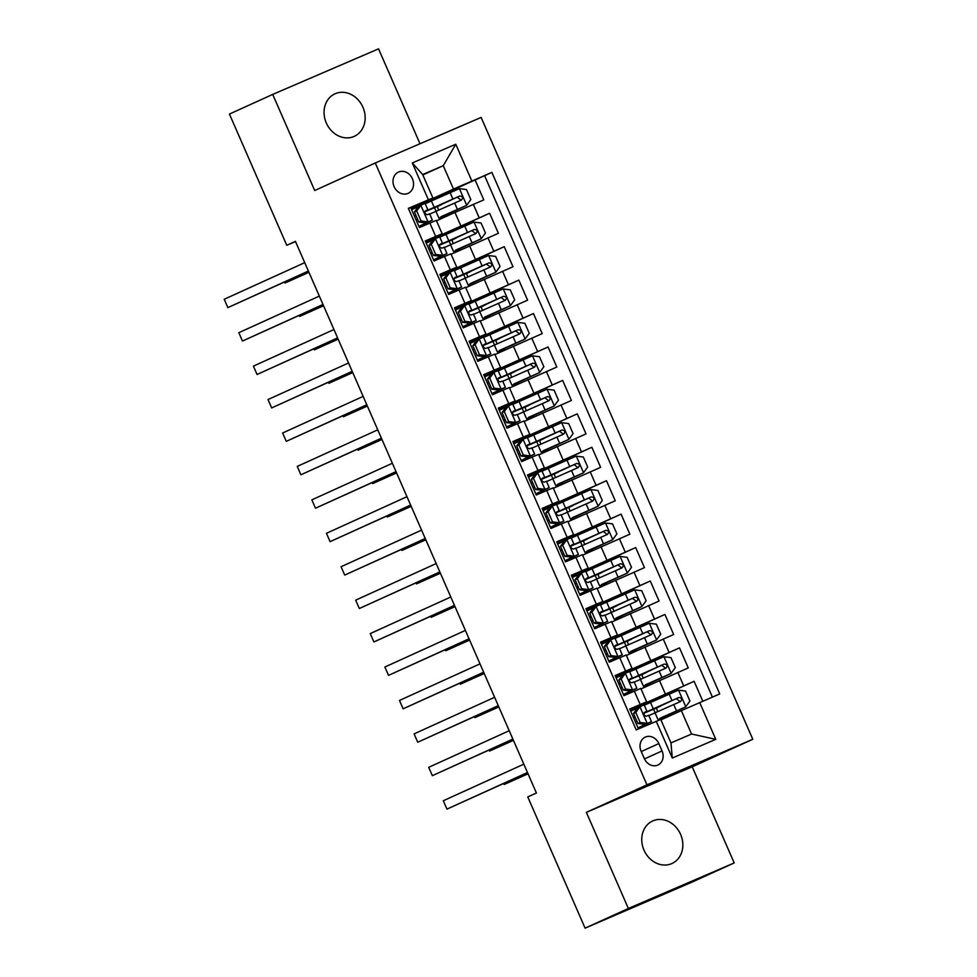 <?xml version="1.0" encoding="UTF-8"?>
<svg xmlns="http://www.w3.org/2000/svg" width="977" height="977" viewBox="0 0 977 977"><rect width="100%" height="100%" fill="white"/><g stroke="black" fill="none" stroke-linecap="round" stroke-linejoin="round"><path stroke-width="1.47" d="M326.306 122.968A23.35 19.931 65.6 0 0 354.272 136.353A23.35 19.931 65.6 0 0 362.919 107.214A23.35 19.931 65.6 0 0 334.952 93.829A23.35 19.931 65.6 0 0 326.306 122.968M643.99 850.124A23.35 19.931 65.6 0 0 671.956 863.509A23.35 19.931 65.6 0 0 680.603 834.37A23.35 19.931 65.6 0 0 652.636 820.985A23.35 19.931 65.6 0 0 643.99 850.124M394.122 186.656A11.675 9.965 65.6 0 0 408.105 193.348A11.675 9.965 65.6 0 0 412.428 178.779A11.675 9.965 65.6 0 0 398.445 172.086A11.675 9.965 65.6 0 0 394.122 186.656M420 143.741L378.551 48.85L272.705 94.403L229.436 114.065L286.762 245.288L295.494 241.539M752.791 739.284L481.124 117.435L375.278 162.988L646.957 784.836L752.791 739.284L692.217 766.811L586.371 812.363L628.37 908.488L734.203 862.935L692.217 766.811M734.203 862.935L690.934 882.597L585.101 928.15L628.37 908.488M408.41 208.492L410.658 207.515L419.426 227.58L429.868 223.086L435.705 236.458L442.154 233.759L425.459 241.392M435.705 236.458L425.264 240.953L434.032 261.006L444.474 256.511L450.312 269.884L456.76 267.197L440.065 274.818M450.312 269.884L439.87 274.378L448.638 294.443L459.08 289.949L464.918 303.322L471.366 300.623L454.671 308.256M464.918 303.322L454.476 307.816L463.245 327.881L473.686 323.387L479.524 336.76L485.972 334.061L469.278 341.694M479.524 336.76L469.082 341.254L477.851 361.307L488.292 356.813L494.13 370.185L500.578 367.486L483.884 375.119M494.13 370.185L483.688 374.68L492.457 394.745L502.899 390.25L508.736 403.623L515.184 400.924L498.49 408.557M508.736 403.623L498.294 408.117L507.063 428.17L517.505 423.676L523.342 437.049L529.79 434.362L513.096 441.983M523.342 437.049L512.901 441.543L521.669 461.608L532.111 457.114L537.948 470.487L544.397 467.788L527.702 475.42M537.948 470.487L527.507 474.981L536.275 495.034L546.717 490.539L552.555 503.912L559.003 501.225L542.308 508.846M552.555 503.912L542.113 508.406L550.881 528.472L561.323 523.977L567.161 537.35L573.609 534.651L556.914 542.284M567.161 537.35L556.719 541.844L565.488 561.909L575.929 557.415L581.767 570.788L588.215 568.089L571.521 575.709M581.767 570.788L571.325 575.282L580.094 595.335L590.535 590.841L596.373 604.213L602.821 601.514L586.127 609.147M596.373 604.213L585.931 608.708L594.7 628.773L605.142 624.279L610.979 637.651L617.427 634.952L600.733 642.585M610.979 637.651L600.537 642.145L609.306 662.198L619.748 657.704L625.585 671.077L632.034 668.378L615.339 676.011M625.585 671.077L615.144 675.571L623.912 695.636L640.802 688.443L646.64 701.816L629.945 709.449M702.817 701.217L694.11 681.299L650.157 701.278M640.997 688.895L688.272 667.926L679.503 647.873L635.551 667.853M626.391 655.457L673.666 634.5L664.897 614.435L620.945 634.415M611.785 622.019L659.06 601.063L650.291 581.01L606.338 600.977M597.179 588.594L644.454 567.637L635.685 547.572L591.732 567.552M582.573 555.156L629.847 534.199L621.079 514.146L577.126 534.114M567.967 521.73L615.241 500.774L606.473 480.708L562.52 500.688M553.361 488.292L600.635 467.336L591.867 447.283L547.914 467.25M538.754 454.867L586.029 433.91L577.26 413.845L533.308 433.825M524.148 421.429L571.423 400.472L562.654 380.407L518.702 400.387M509.542 387.991L556.817 367.034L548.048 346.982L504.095 366.949M494.936 354.566L542.211 333.609L533.442 313.544L489.489 333.523M480.33 321.128L527.604 300.171L518.836 280.118L474.883 300.086M465.724 287.702L512.998 266.745L504.23 246.68L460.277 266.66M451.118 254.264L498.392 233.308L489.624 213.255L445.671 233.222M585.101 928.15L527.763 796.927L536.422 792.994L295.42 241.356L286.762 245.288M662.052 750.934L658.84 743.582A11.309 9.648 65.6 0 0 645.296 737.098A11.309 9.648 65.6 0 0 641.107 751.215L644.319 758.567A11.309 9.648 65.6 0 0 657.863 765.052A11.309 9.648 65.6 0 0 662.052 750.934L644.478 758.921M432.884 197.94L408.349 208.345L636.198 729.892L660.745 719.487L670.967 742.899L691.569 734.032L681.335 710.621L719.731 693.939L491.871 172.392L453.487 189.074L443.253 165.675L422.662 174.541L432.884 197.94L410.853 207.954M428.366 199.723L412.306 162.951L455.783 144.23L471.854 181.001M699.703 702.548L715.775 739.333L672.298 758.042L656.226 721.27M431.749 240.647L431.162 239.304L425.642 241.807L489.624 213.255M436.511 220.839L454.977 212.436L460.814 225.809M440.248 275.233L504.23 246.68M460.961 307.511L460.375 306.167L454.855 308.671L518.836 280.118M469.461 342.097L533.442 313.544M490.173 374.374L489.587 373.031L484.067 375.534L548.048 346.982M498.673 408.96L562.654 380.407M519.385 441.238L518.799 439.894L513.279 442.398L577.26 413.845M533.992 474.675L533.405 473.332L527.885 475.836L591.867 447.283M548.598 508.101L548.012 506.758L542.491 509.273L606.473 480.708M563.204 541.539L562.618 540.196L557.098 542.699L621.079 514.146M577.81 574.977L577.224 573.621L571.704 576.137L635.685 547.572M592.416 608.402L591.83 607.059L586.31 609.563L650.291 581.01M607.022 641.84L606.436 640.485L600.916 643L664.897 614.435M636.039 668.952L635.49 667.706L615.522 676.426L679.503 647.873M650.645 702.39L650.096 701.132L630.128 709.864L694.11 681.299M712.392 697.089L484.604 175.689L431.065 199.796M454.977 212.436L483.786 199.882L475.017 179.817M638.457 728.915L629.75 709.009L646.64 701.816M660.928 719.902L681.335 710.621M272.705 94.403L314.704 190.527L375.278 162.988M586.371 812.363L646.957 784.836M422.846 174.956L443.253 165.675L455.783 144.23M411.036 208.37L453.487 189.074M644.026 726.522L643.574 725.484M636.235 708.704L635.648 707.36M658.498 720.379L658.119 719.499M655.176 712.758L653.589 709.131M629.481 693.23L628.968 692.058M621.628 675.266L621.042 673.922M644.124 687.466L643.513 686.062M640.57 679.32L638.982 675.693M614.875 659.805L614.362 658.62M621.433 635.526L620.883 634.268L606.436 640.485M629.518 654.04L628.907 652.636M625.964 645.882L624.376 642.268M632.034 668.378L626.196 655.005L619.748 657.704M600.269 626.367L599.756 625.195M606.827 602.088L606.277 600.843L591.83 607.059M614.912 620.603L614.301 619.198M611.358 612.457L609.77 608.83M617.427 634.952L611.59 621.58L605.142 624.279M585.663 592.941L585.15 591.757M592.221 568.663L591.671 567.405L577.224 573.621M600.305 587.165L599.695 585.76M596.739 579.019L595.164 575.404M602.821 601.514L596.984 588.142L590.535 590.841M571.057 559.503L570.544 558.331M577.615 535.225L577.065 533.979L562.618 540.196M585.699 553.739L585.089 552.335M582.133 545.593L580.558 541.966M588.215 568.089L582.377 554.716L575.929 557.415M556.45 526.078L555.937 524.893M563.008 501.799L562.459 500.542L548.012 506.758M571.093 520.301L570.483 518.897M567.527 512.156L565.952 508.541M573.609 534.651L567.771 521.278L561.323 523.977M541.844 492.64L541.331 491.468M548.402 468.362L547.853 467.104L533.405 473.332M556.487 486.876L555.876 485.471M552.921 478.73L551.346 475.103M559.003 501.225L553.165 487.853L546.717 490.539M527.238 459.202L526.725 458.03M533.796 434.924L533.247 433.678L518.799 439.894M541.881 453.438L541.27 452.033M538.315 445.292L536.739 441.665M544.397 467.788L538.559 454.415L532.111 457.114M504.779 407.812L504.193 406.456L498.673 408.972M512.632 425.777L512.119 424.592M519.19 401.498L518.64 400.24L504.193 406.456M527.275 420.012L526.664 418.608M523.709 411.854L522.133 408.239M529.79 434.362L523.953 420.977L517.505 423.676M498.026 392.339L497.513 391.166M504.584 368.06L504.034 366.815L489.587 373.031M512.669 386.574L512.058 385.17M509.102 378.429L507.527 374.802M515.184 400.924L509.347 387.551L502.899 390.25M475.567 340.949L474.981 339.593L469.461 342.109M483.42 358.913L482.907 357.729M489.978 334.635L489.428 333.377L474.981 339.593M498.062 353.149L497.452 351.732M494.496 344.991L492.921 341.376M500.578 367.486L494.741 354.114L488.292 356.813M468.813 325.475L468.301 324.303M475.372 301.197L474.822 299.951L460.375 306.167M483.456 319.711L482.846 318.307M479.89 311.565L478.315 307.938M485.972 334.061L480.134 320.688L473.686 323.387M446.355 274.085L445.768 272.73L440.248 275.245M454.207 292.05L453.694 290.865M460.765 267.771L460.216 266.513L445.768 272.73M468.85 286.273L468.239 284.869M465.284 278.127L463.709 274.513M471.366 300.623L465.528 287.25L459.08 289.949M439.601 258.612L439.088 257.44M446.159 234.333L445.61 233.076L431.162 239.304M454.244 252.848L453.633 251.443M450.678 244.702L449.102 241.075M456.76 267.197L450.922 253.825L444.474 256.511M417.142 207.209L416.556 205.866L411.036 208.382M424.995 225.174L424.482 224.002M431.553 200.896L431.004 199.65L416.556 205.866M439.638 219.41L439.027 218.005M436.072 211.264L434.496 207.649M484.604 175.689L491.871 172.392M442.154 233.759L436.316 220.387L429.868 223.086M670.967 742.899L672.298 758.042M691.569 734.032L715.775 739.333M412.306 162.951L422.662 174.541M635.771 712.453L633.523 713.479L637.676 707.812L640.033 706.652L635.771 712.453L640.155 722.479L647.336 723.371L651.476 721.637L638.03 727.963M647.336 723.371L638.018 727.914M640.033 706.652L644.173 704.93L646.945 711.28L644.747 712.172C643.403 714.334 643.99 715.665 646.493 716.19L648.691 715.286L651.476 721.637M637.444 708.142L630.715 711.195M633.523 713.479L637.908 723.505L640.155 722.479M645.089 724.384L637.908 723.505M527.47 772.514L446.953 809.115L443.302 800.749L523.819 764.161M633.511 717.594L635.026 716.923M644.099 712.819L646.945 711.28M635.233 721.563L636.76 720.879M635.013 716.862L633.487 717.545M527.543 772.66L446.953 809.115L443.302 800.749M655.469 707.885L660.55 706.139L657.289 707.653A2.186 1.136 -113.3 0 0 657.13 710.132A2.186 1.136 -113.3 0 0 658.107 711.451M660 718.254L685.671 706.872L689.933 701.059L685.549 691.032L678.368 690.153L644.295 705.223M685.671 706.872L658.156 719.597M660.134 718.571L665.081 716.507L658.193 719.67M657.289 707.653L643.953 713.234M503.717 783.481L504.156 784.482L528.044 773.808M648.826 715.579L680.566 701.523C682.434 699.129 681.861 697.786 678.783 697.529L644.038 712.941M655.604 708.203L676.292 698.653L679.467 701.059M503.668 783.505L504.156 784.482L527.971 773.662M621.164 679.027L618.917 680.041L623.179 674.24L625.427 673.214L621.164 679.027L625.549 689.054L632.73 689.933L636.87 688.211L623.424 694.525M632.73 689.933L623.411 694.476M625.427 673.214L629.567 671.492L632.339 677.843L630.141 678.746C628.797 680.896 629.383 682.239 631.887 682.752L634.085 681.861L636.87 688.211M622.837 674.704L616.108 677.769M618.917 680.041L623.302 690.08L625.549 689.054M630.483 690.959L623.302 690.08M512.864 739.088L432.347 775.677L428.695 767.324L509.212 730.723M618.905 684.169L620.419 683.485M629.493 679.394L632.339 677.843M620.627 688.126L622.154 687.442M620.395 683.436L618.881 684.12M512.937 739.223L432.347 775.677L428.695 767.324M606.558 645.589L604.311 646.615L608.463 640.949L610.82 639.788L606.558 645.589L610.943 655.616L618.123 656.495L622.264 654.773L608.818 661.099M618.123 656.495L608.805 661.05M610.82 639.788L614.948 638.054L617.733 644.417L615.51 645.321C614.191 647.47 614.777 648.801 617.281 649.326L619.479 648.423L622.264 654.773M608.231 641.278L601.502 644.332M604.311 646.615L608.695 656.642L610.943 655.616M615.876 657.521L608.695 656.642M498.258 705.65L417.741 742.239L414.089 733.886L494.606 697.297M604.299 650.731L605.813 650.059M614.887 645.956L617.733 644.417M606.021 654.7L607.547 654.016M605.789 649.998L604.274 650.682M498.331 705.797L417.741 742.239L414.089 733.886M591.952 612.152L589.705 613.177L593.857 607.523L596.214 606.351L591.952 612.152L596.336 622.19L603.517 623.07L607.645 621.348L594.211 627.661M603.517 623.07L594.199 627.613M596.214 606.351L600.342 604.629L603.127 610.979L600.904 611.883C599.585 614.032 600.171 615.376 602.675 615.889L604.873 614.997L607.645 621.348M593.625 607.841L586.896 610.894M589.705 613.177L594.089 623.204L596.336 622.19M601.27 624.095L594.089 623.204M483.652 672.213L403.135 708.813L399.483 700.448L480 663.859M591.183 616.572L589.668 617.256L591.207 616.621M600.281 612.518L603.102 611.004M591.415 621.262L592.941 620.578M483.725 672.359L403.135 708.813L399.483 700.448M577.346 578.726L575.099 579.752L579.251 574.085L581.608 572.925L577.346 578.726L581.73 588.752L588.911 589.632L593.039 587.91L579.605 594.236M588.911 589.632L579.593 594.187M581.608 572.925L585.736 571.191L588.52 577.541L586.298 578.457C584.979 580.607 585.565 581.938 588.069 582.463L590.267 581.559L593.039 587.91M579.019 574.415L572.29 577.468M575.099 579.752L579.483 589.778L581.73 588.752M586.664 590.658L579.483 589.778M469.045 638.787L388.528 675.376L384.877 667.022L465.394 630.421M575.074 583.867L576.601 583.184M585.675 579.092L588.52 577.541M576.809 587.824L578.335 587.153M576.577 583.135L575.062 583.819M469.119 638.934L388.528 675.376L384.877 667.022M640.863 674.448L645.944 672.713L642.683 674.228A2.186 1.136 -113.3 0 0 642.524 676.707A2.186 1.136 -113.3 0 0 643.501 678.026M645.394 684.816L671.065 673.434L675.327 667.633L670.943 657.594L663.762 656.715L629.689 671.785M671.065 673.434L643.55 686.159M645.528 685.133L650.474 683.082L643.587 686.233M642.683 674.228L629.347 679.797M489.111 750.043L489.55 751.057L513.438 740.371M634.22 682.154L665.96 668.085C667.828 665.691 667.254 664.348 664.177 664.091L629.432 679.516M640.997 674.777L661.685 665.227L664.861 667.633M489.062 750.067L489.55 751.057L513.365 740.224M626.257 641.022L631.337 639.276L628.077 640.79A2.186 1.136 -113.3 0 0 627.918 643.269A2.186 1.136 -113.3 0 0 628.895 644.588M630.788 651.39L656.459 640.008L660.721 634.195L656.336 624.169L649.155 623.289L615.083 638.36M656.459 640.008L628.944 652.734M630.922 651.708L635.868 649.644L628.98 652.807M628.077 640.79L614.741 646.359M474.504 716.617L474.944 717.619L498.832 706.945M619.613 648.716L651.354 634.659C653.222 632.253 652.648 630.922 649.571 630.653L614.826 646.078M626.391 641.339L647.079 631.789L650.255 634.195M474.456 716.642L474.944 717.619L498.758 706.798M611.651 607.584L616.731 605.85L613.471 607.364A2.186 1.136 -113.3 0 0 613.312 609.831A2.186 1.136 -113.3 0 0 614.289 611.15M616.182 617.952L641.852 606.57L646.115 600.77L641.73 590.731L634.549 589.852L600.476 604.922M641.852 606.57L614.338 619.296M616.316 618.27L621.262 616.206L614.374 619.369M613.471 607.364L600.134 612.933M459.898 683.179L460.338 684.193L484.226 673.507M605.007 615.29L636.723 601.234C638.616 598.828 638.042 597.484 634.965 597.228L600.22 612.652M611.785 607.914L632.473 598.364L635.648 600.757M459.849 683.204L460.338 684.193L484.152 673.361M597.045 574.158L602.125 572.412L598.864 573.926A2.186 1.136 -113.3 0 0 598.706 576.406A2.186 1.136 -113.3 0 0 599.683 577.725M601.576 584.515L627.246 573.133L631.508 567.332L627.124 557.305L619.943 556.426L585.87 571.496M627.246 573.133L599.731 585.858M601.71 584.844L606.644 582.78L599.768 585.944M598.864 573.926L585.528 579.495M469.546 639.935L445.732 650.755L445.243 649.778L445.732 650.755L469.619 640.069M590.401 581.852L622.117 567.808C624.01 565.39 623.436 564.059 620.358 563.79L585.614 579.214M597.179 574.476L617.867 564.926L621.042 567.332M562.74 545.288L560.493 546.314L564.645 540.66L567.002 539.487L562.74 545.288L567.124 555.327L574.305 556.206L578.433 554.484L564.999 560.798M574.305 556.206L564.987 560.749M567.002 539.487L571.13 537.765L573.914 544.116L571.716 545.007C570.373 547.169 570.959 548.5 573.462 549.025L575.661 548.121L578.433 554.484M564.413 540.977L557.684 544.03M560.493 546.314L564.877 556.34L567.124 555.327M572.058 557.232L564.877 556.34M454.439 605.349L373.922 641.95L370.271 633.584L450.788 596.996M560.468 550.43L561.995 549.758M571.069 545.654L573.914 544.116M562.202 554.399L563.729 553.715M561.97 549.709L560.456 550.381M454.513 605.496L373.922 641.95L370.271 633.584M582.439 540.721L587.519 538.986L584.258 540.489A2.186 1.136 -113.3 0 0 584.099 542.968A2.186 1.136 -113.3 0 0 585.076 544.287M586.969 551.089L612.64 539.707L616.902 533.894L612.518 523.867L605.337 522.988L571.264 538.058M612.64 539.707L585.125 552.432M587.104 551.407L592.038 549.343L585.162 552.506M584.258 540.489L570.922 546.07M430.686 616.316L431.126 617.317L455.013 606.644M575.795 548.427L607.535 534.358C609.404 531.964 608.83 530.621 605.752 530.364L571.008 545.789M582.573 541.038L603.261 531.488L606.436 533.894M430.637 616.34L431.126 617.317L454.94 606.497M548.134 511.863L545.887 512.888L550.039 507.222L552.396 506.049L548.134 511.863L552.518 521.889L559.699 522.768L563.827 521.046L550.393 527.36M559.699 522.768L550.381 527.311M552.396 506.049L556.524 504.327L559.308 510.678L557.11 511.582C555.766 513.731 556.353 515.074 558.856 515.587L561.054 514.696L563.827 521.046M549.807 507.539L543.065 510.605M545.887 512.888L550.271 522.915L552.518 521.889M557.452 523.794L550.271 522.915M439.833 571.924L359.316 608.512L355.665 600.159L436.182 563.558M545.862 517.004L547.389 516.32M556.463 512.229L559.308 510.678M547.596 520.961L549.123 520.289M547.364 516.271L545.85 516.955M439.906 572.058L359.316 608.512L355.665 600.159M567.832 507.295L572.913 505.549L569.652 507.063A2.186 1.136 -113.3 0 0 569.493 509.542A2.186 1.136 -113.3 0 0 570.47 510.861M572.363 517.651L598.034 506.269L602.296 500.468L597.912 490.442L590.731 489.562L556.658 504.62M598.034 506.269L570.519 518.995M572.498 517.981L570.556 519.068M569.652 507.063L556.316 512.632M416.08 582.89L416.52 583.892L440.407 573.206M561.189 514.989L592.892 500.945C594.798 498.526 594.224 497.195 591.146 496.927L556.402 512.351M567.967 507.613L588.655 498.062L591.83 500.468M416.031 582.915L416.52 583.892L440.334 573.072M533.527 478.425L531.28 479.451L535.433 473.784L537.79 472.624L533.527 478.425L537.912 488.451L545.093 489.343L549.221 487.608L535.787 493.935M545.093 489.343L535.762 493.886M537.79 472.624L541.917 470.902L544.702 477.252L542.504 478.144C541.16 480.305 541.746 481.637 544.25 482.162L546.448 481.258L549.221 487.608M535.201 474.114L528.459 477.167M531.28 479.451L535.665 489.477L537.912 488.451M542.846 490.356L535.665 489.477M425.227 538.486L344.71 575.087L341.058 566.721L421.575 530.132M531.256 483.566L532.783 482.894M541.856 478.791L544.665 477.264M532.99 487.535L534.517 486.851M532.758 482.846L531.244 483.517M425.288 538.632L344.71 575.087L341.058 566.721M553.226 473.857L558.307 472.111L555.046 473.625A2.186 1.136 -113.3 0 0 554.887 476.104A2.186 1.136 -113.3 0 0 555.864 477.423M557.757 484.226L583.428 472.844L587.69 467.03L583.306 457.004L576.125 456.125L542.052 471.195M583.428 472.844L555.913 485.569M557.891 484.543L562.825 482.479L555.95 485.642M555.046 473.625L541.71 479.206M401.474 549.453L401.913 550.454L425.801 539.78M546.583 481.551L578.286 467.507C580.191 465.101 579.617 463.757 576.54 463.501L541.795 478.913M553.361 474.175L574.049 464.625L577.224 467.03M401.425 549.477L401.913 550.454L425.728 539.634M518.921 444.999L516.674 446.013L520.936 440.212L523.183 439.186L518.921 444.999L523.306 455.026L530.487 455.905L534.614 454.183L521.181 460.497L528.423 456.845M530.487 455.905L528.533 457.077M523.183 439.186L527.311 437.464L530.096 443.814L527.873 444.73C526.554 446.868 527.14 448.211 529.644 448.724L531.842 447.832L534.614 454.183M520.594 440.676L513.853 443.741M516.674 446.013L521.059 456.051L523.306 455.026M528.239 456.931L521.059 456.051M410.621 505.06L330.104 541.649L326.452 533.295L406.969 496.695M516.65 450.141L518.176 449.457M527.25 445.365L530.096 443.814M518.384 454.097L519.911 453.413M518.152 449.408L516.638 450.092M410.682 505.194L330.104 541.649L326.452 533.295M538.62 440.432L543.7 438.685L540.44 440.2A2.186 1.136 -113.3 0 0 540.281 442.679A2.186 1.136 -113.3 0 0 541.258 443.998M543.151 450.788L568.822 439.406L573.084 433.605L568.699 423.566L561.519 422.687L527.446 437.757M568.822 439.406L541.307 452.131M543.285 451.105L548.219 449.054L541.343 452.204M540.44 440.2L527.104 445.768M386.868 516.027L387.307 517.028L411.195 506.342M531.976 448.125L563.68 434.081C565.585 431.663 565.011 430.332 561.934 430.063L527.189 445.488M538.754 440.749L559.442 431.199L562.618 433.605M386.819 516.039L387.307 517.028L411.122 506.196M504.315 411.561L502.068 412.587L506.22 406.92L508.577 405.76L504.315 411.561L508.699 421.588L515.88 422.479L520.008 420.745L506.575 427.071M515.88 422.479L506.55 427.022M508.577 405.76L512.705 404.026L515.49 410.389L513.267 411.293M505.988 407.25L499.247 410.303M502.068 412.587L506.452 422.614L508.699 421.588M513.633 423.493L506.452 422.614M396.015 471.622L315.498 508.211L311.846 499.858L392.363 463.269M502.044 416.703L503.57 416.031M512.644 411.928L515.49 410.389M503.778 420.672L505.304 419.988M503.546 415.97L502.031 416.654M513.243 411.305L513.291 411.28C511.948 413.442 512.534 414.773 515.038 415.298L517.236 414.395L520.008 420.745M396.076 471.769L315.498 508.211L311.846 499.858M489.709 378.136L487.462 379.149L491.724 373.348L493.971 372.322L489.709 378.136L494.093 388.162L501.274 389.041L505.402 387.319L491.968 393.633M501.274 389.041L491.944 393.584M493.971 372.322L498.099 370.601L500.883 376.951L498.685 377.855C497.342 380.004 497.928 381.348 500.432 381.86L502.63 380.969L505.402 387.319M491.382 373.812L484.641 376.866M487.462 379.149L491.846 389.188L494.093 388.162M499.027 390.067L491.846 389.188M381.409 438.185L300.892 474.785L297.24 466.42L377.757 429.831M487.438 383.277L488.964 382.593M498.038 378.49L500.883 376.951M489.172 387.234L490.698 386.55M488.94 382.544L487.425 383.228M381.47 438.331L300.892 474.785L297.24 466.42M475.103 344.698L472.856 345.724L477.008 340.057L479.365 338.897L475.103 344.698L479.487 354.724L486.668 355.604L490.796 353.882L477.362 360.208M486.668 355.604L477.338 360.159M479.365 338.897L483.493 337.163L486.277 343.513L484.079 344.417C482.736 346.579 483.322 347.91 485.825 348.435L488.024 347.531L490.796 353.882M476.776 340.387L470.035 343.44M472.856 345.724L477.24 355.75L479.487 354.724M484.421 356.629L477.24 355.75M366.802 404.759L286.285 441.348L282.634 432.994L363.151 396.393M472.831 349.839L474.358 349.155M483.432 345.064L486.277 343.513M474.566 353.808L476.092 353.124M474.333 349.107L472.819 349.79M366.863 404.905L286.285 441.348L282.634 432.994M460.497 311.26L458.25 312.286L462.402 306.631L464.759 305.459L460.497 311.26L464.881 321.299L472.062 322.178L476.19 320.456L462.756 326.77L469.998 323.118M472.062 322.178L470.108 323.35M464.759 305.459L468.887 303.737L471.671 310.088L469.448 310.991C468.13 313.141 468.716 314.472 471.219 314.997L473.418 314.093L476.19 320.456M462.17 306.949L455.429 310.002M458.25 312.286L462.634 322.312L464.881 321.299M469.815 323.204L462.634 322.312M352.196 371.321L271.679 407.922L268.028 399.556L348.545 362.968M458.225 316.401L459.752 315.73M468.826 311.626L471.671 310.088M459.959 320.371L461.486 319.687M459.727 315.681L458.213 316.353M352.257 371.468L271.679 407.922L268.028 399.556M445.891 277.834L443.643 278.86L447.796 273.194L450.153 272.021L445.891 277.834L450.275 287.861L457.456 288.74L461.584 287.018L448.15 293.332M457.456 288.74L448.125 293.295M450.153 272.021L454.281 270.299L457.065 276.65L454.842 277.566M447.564 273.523L440.822 276.576M443.643 278.86L448.028 288.887L450.275 287.861M455.209 289.766L448.028 288.887M337.59 337.895L257.073 374.484L253.422 366.131L333.939 329.53M443.619 282.976L445.146 282.292M454.22 278.201L457.028 276.674M445.353 286.933L446.88 286.261M445.121 282.243L443.607 282.927M454.818 277.578L454.867 277.553C453.523 279.703 454.11 281.046 456.613 281.559L458.811 280.668L461.584 287.018M337.651 338.03L257.073 374.484L253.422 366.131M431.284 244.397L429.037 245.422L433.19 239.756L435.547 238.596L431.284 244.397L435.669 254.435L442.85 255.315L446.977 253.58L433.544 259.906L440.786 256.255M442.85 255.315L440.896 256.487M435.547 238.596L439.674 236.874L442.459 243.224L440.236 244.128C438.917 246.277 439.503 247.608 442.007 248.134L444.205 247.23L446.977 253.58M432.958 240.086L426.216 243.139M429.037 245.422L433.422 255.449L435.669 254.435M440.603 256.328L433.422 255.449M322.984 304.458L242.467 341.058L238.815 332.693L319.332 296.104M429.013 249.538L430.539 248.866M439.613 244.763L442.459 243.224M430.747 253.507L432.274 252.823M430.515 248.817L429.001 249.489M323.045 304.604L242.467 341.058L238.815 332.693M416.678 210.971L414.431 211.985L418.693 206.184L420.94 205.158L416.678 210.971L421.063 220.997L428.244 221.877L432.371 220.155L418.938 226.469M428.244 221.877L418.913 226.42M420.94 205.158L425.068 203.436L427.853 209.786L425.654 210.69C424.311 212.839 424.897 214.183 427.401 214.696L429.599 213.804L432.371 220.155M418.351 206.648L411.61 209.713M414.431 211.985L418.815 222.023L421.063 220.997M425.996 222.903L418.815 222.023M308.378 271.032L227.861 307.621L224.209 299.267L304.726 262.666M414.407 216.112L415.933 215.428M425.007 211.337L427.853 209.786M416.141 220.069L417.667 219.398M415.909 215.38L414.395 216.064M308.439 271.166L227.861 307.621L224.209 299.267M524.014 406.994L529.094 405.247L525.834 406.762A2.186 1.136 -113.3 0 0 525.675 409.241A2.186 1.136 -113.3 0 0 526.64 410.56M528.545 417.362L554.215 405.98L558.478 400.167L554.093 390.141L546.912 389.261L512.84 404.331M554.215 405.98L526.701 418.706M528.679 417.68L533.613 415.616L526.737 418.779M525.834 406.762L512.498 412.343M372.261 482.589L372.701 483.591L396.589 472.917M517.37 414.688L549.074 400.643C550.979 398.225 550.405 396.894 547.328 396.638L512.583 412.05M524.148 407.311L544.836 397.761L548.012 400.167M372.213 482.614L372.701 483.591L396.515 472.77M509.408 373.556L514.488 371.822L511.227 373.336A2.186 1.136 -113.3 0 0 511.069 375.803A2.186 1.136 -113.3 0 0 512.033 377.122M513.939 383.924L539.609 372.542L543.871 366.741L539.487 356.703L532.306 355.823L498.233 370.894M539.609 372.542L512.095 385.268M514.073 384.242L519.007 382.178L512.131 385.341M511.227 373.336L497.891 378.905M357.655 449.151L358.095 450.165L381.97 439.479M502.764 381.262L534.468 367.205C536.373 364.8 535.787 363.456 532.721 363.2L497.977 378.624M509.542 373.886L530.23 364.336L533.405 366.729M357.606 449.176L358.095 450.165L381.909 439.332M494.802 340.13L499.882 338.384L496.621 339.898A2.186 1.136 -113.3 0 0 496.463 342.377A2.186 1.136 -113.3 0 0 497.427 343.696M499.332 350.487L525.003 339.104L529.265 333.304L524.881 323.277L517.7 322.398L483.627 337.468M525.003 339.104L497.488 351.83M499.467 350.816L504.401 348.752L497.525 351.915M496.621 339.898L483.285 345.467M343.049 415.726L343.489 416.727L367.364 406.053M488.158 347.824L519.898 333.768C521.767 331.362 521.181 330.031 518.115 329.762L483.371 345.186M494.936 340.448L515.624 330.898L518.799 333.304M343 415.75L343.489 416.727L367.303 405.907M480.195 306.693L485.276 304.958L482.015 306.46A2.186 1.136 -113.3 0 0 481.856 308.94A2.186 1.136 -113.3 0 0 482.821 310.259M484.726 317.061L510.397 305.679L514.659 299.878L510.275 289.839L503.094 288.96L469.021 304.03M510.397 305.679L482.882 318.404M484.861 317.378L489.795 315.315L482.919 318.478M482.015 306.46L468.679 312.042M328.443 382.288L328.883 383.289L352.758 372.616M473.552 314.399L505.256 300.342C507.161 297.936 506.575 296.593 503.509 296.336L468.765 311.761M480.33 307.022L501.018 297.46L504.181 299.866M328.394 382.312L328.883 383.289L352.697 372.469M465.589 273.267L470.67 271.521L467.409 273.035A2.186 1.136 -113.3 0 0 467.25 275.514A2.186 1.136 -113.3 0 0 468.215 276.833M470.12 283.623L495.791 272.241L500.053 266.44L495.669 256.414L488.488 255.534L454.415 270.592M495.791 272.241L468.276 284.966M470.255 283.953L468.313 285.04M467.409 273.035L454.073 278.604M313.837 348.862L314.276 349.864L338.152 339.178M458.946 280.961L490.649 266.916C492.555 264.498 491.968 263.167 488.903 262.898L454.158 278.323M465.724 273.584L486.412 264.034L489.575 266.44M313.788 348.887L314.276 349.864L338.091 339.043M450.983 239.829L456.064 238.095L452.803 239.597A2.186 1.136 -113.3 0 0 452.644 242.076A2.186 1.136 -113.3 0 0 453.609 243.395M455.514 250.197L481.185 238.815L485.447 233.002L481.063 222.976L473.882 222.097L439.809 237.167M481.185 238.815L453.67 251.541M455.648 250.515L460.582 248.451L453.707 251.614M452.803 239.597L439.467 245.178M323.485 305.606L299.67 316.426L299.182 315.449L299.67 316.426L323.546 305.752M444.34 247.535L476.043 233.479C477.948 231.073 477.362 229.729 474.297 229.473L439.552 244.885M451.118 240.147L471.806 230.596L474.969 233.002M436.377 206.403L441.457 204.657L438.197 206.171A2.186 1.136 -113.3 0 0 438.038 208.651A2.186 1.136 -113.3 0 0 439.003 209.97M440.908 216.76L466.579 205.378L470.841 199.577L466.456 189.55L459.275 188.659L425.203 203.729M466.579 205.378L439.064 218.103M441.042 217.077L445.976 215.025L439.1 218.176M438.197 206.171L424.848 211.74M284.625 281.999L285.064 283L308.94 272.314M429.733 214.097L461.474 200.029C463.342 197.635 462.756 196.304 459.691 196.035L424.946 211.459M436.511 206.721L457.199 197.171L460.362 199.577M284.576 282.011L285.064 283L308.879 272.18M469.583 245.874L475.42 259.247M484.189 279.312L490.027 292.685M498.795 312.738L504.633 326.11M513.401 346.176L519.239 359.548M528.007 379.601L533.857 392.974M542.614 413.039L548.463 426.412M557.22 446.465L563.07 459.837M571.826 479.902L577.676 493.275M586.432 513.328L592.282 526.713M601.038 546.766L606.888 560.139M615.644 580.204L621.494 593.576M630.25 613.629L636.1 627.002M644.857 647.067L650.706 660.44M659.463 680.493L665.313 693.865M677.83 672.42L683.668 685.793M473.344 204.376L479.182 217.749M487.95 237.802L493.788 251.174M502.557 271.24L508.394 284.612M517.163 304.665L523 318.038M531.769 338.103L537.606 351.476M546.375 371.529L552.213 384.901M560.981 404.966L566.819 418.339M575.587 438.392L581.425 451.777M590.193 471.83L596.031 485.203M604.8 505.268L610.637 518.64M619.406 538.693L625.243 552.066M634.012 572.131L639.85 585.504M648.618 605.557L654.456 618.929M663.224 638.995L669.062 652.367M634.354 691.142L640.191 704.515M641.254 751.569L658.84 743.582M639.935 706.798L647.165 723.346M685.781 706.725L678.551 690.177M653.283 708.801L650.511 702.451M657.814 719.17L655.03 712.819M671.981 700.509L669.208 694.158M676.511 710.865L673.739 704.515M676.292 698.653L678.783 697.529M625.329 673.361L632.559 689.909M610.723 639.935L617.952 656.483M596.117 606.497L603.346 623.045M581.51 573.059L588.74 589.62M671.175 673.287L663.945 656.739M638.677 675.363L635.905 669.013M643.208 685.732L640.423 679.381M657.374 667.071L654.602 660.721M661.905 677.44L659.133 671.089M661.685 665.227L664.177 664.091M656.568 639.862L649.339 623.314M624.071 641.938L621.299 635.587M628.602 652.306L625.817 645.944M642.768 633.646L639.996 627.283M647.299 644.002L644.527 637.651M647.079 631.789L649.571 630.653M641.962 606.424L634.732 589.876M609.465 608.5L606.693 602.15M613.996 618.868L611.211 612.518M628.162 600.208L625.39 593.857M632.693 610.576L629.921 604.226M632.473 598.364L634.965 597.228M627.356 572.998L620.126 556.438M594.859 575.074L592.086 568.724M599.389 585.431L596.605 579.08M613.556 566.77L610.784 560.419M618.087 577.138L615.315 570.788M617.867 564.926L620.358 563.79M566.904 539.634L574.134 556.182M612.75 539.56L605.52 523.013M580.253 541.637L577.468 535.286M584.771 552.005L581.999 545.654M598.95 533.344L596.178 526.994M603.481 543.713L600.708 537.35M603.261 531.488L605.752 530.364M552.298 506.196L559.528 522.744M598.144 506.123L590.914 489.575M565.646 508.211L562.862 501.86M570.165 518.567L567.393 512.217M584.344 499.906L581.571 493.556M588.875 510.275L586.102 503.924M588.655 498.062L591.146 496.927M537.692 472.77L544.922 489.318M583.538 472.697L576.308 456.149M551.04 474.773L548.256 468.423M555.559 485.142L552.787 478.791M569.738 466.481L566.965 460.13M574.268 476.837L571.496 470.487M574.049 464.625L576.54 463.501M523.086 439.332L530.316 455.88M568.932 439.259L561.702 422.711M536.434 441.348L533.65 434.985M540.953 451.704L538.18 445.353M555.131 433.043L552.359 426.693M559.662 443.411L556.89 437.061M559.442 431.199L561.934 430.063M508.467 405.907L515.709 422.455M493.861 372.469L501.103 389.017M479.255 339.031L486.485 355.591M464.649 305.606L471.879 322.154M450.043 272.168L457.273 288.716M435.437 238.742L442.666 255.29M420.831 205.304L428.06 221.852M554.325 405.834L547.096 389.286M521.828 407.91L519.043 401.559M526.347 418.278L523.574 411.915M540.525 399.617L537.753 393.255M545.056 409.974L542.284 403.623M544.836 397.761L547.328 396.638M539.719 372.396L532.489 355.848M507.222 374.472L504.437 368.121M511.74 384.84L508.968 378.49M525.919 366.18L523.147 359.829M530.45 376.548L527.678 370.198M530.23 364.336L532.721 363.2M525.113 338.97L517.883 322.41M492.616 341.046L489.831 334.696M497.134 351.402L494.362 345.052M511.313 332.742L508.541 326.391M515.844 343.11L513.072 336.76M515.624 330.898L518.115 329.762M510.507 305.532L503.277 288.984M478.009 307.608L475.225 301.258M482.528 317.977L479.756 311.626M496.707 299.316L493.935 292.966M501.238 309.685L498.465 303.322M501.018 297.46L503.509 296.336M495.901 272.094L488.671 255.547M463.403 274.183L460.619 267.832M467.922 284.539L465.15 278.189M482.101 265.878L479.328 259.528M486.631 276.247L483.859 269.896M486.412 264.034L488.903 262.898M481.295 238.669L474.065 222.121M448.797 240.745L446.013 234.395M453.316 251.113L450.544 244.763M467.495 232.453L464.722 226.102M472.025 242.809L469.253 236.458M471.806 230.596L474.297 229.473M466.688 205.231L459.446 188.683M434.191 207.319L431.407 200.957M438.71 217.676L435.937 211.325M452.888 199.015L450.116 192.664M457.419 209.383L454.647 203.033M457.199 197.171L459.691 196.035"/></g></svg>
